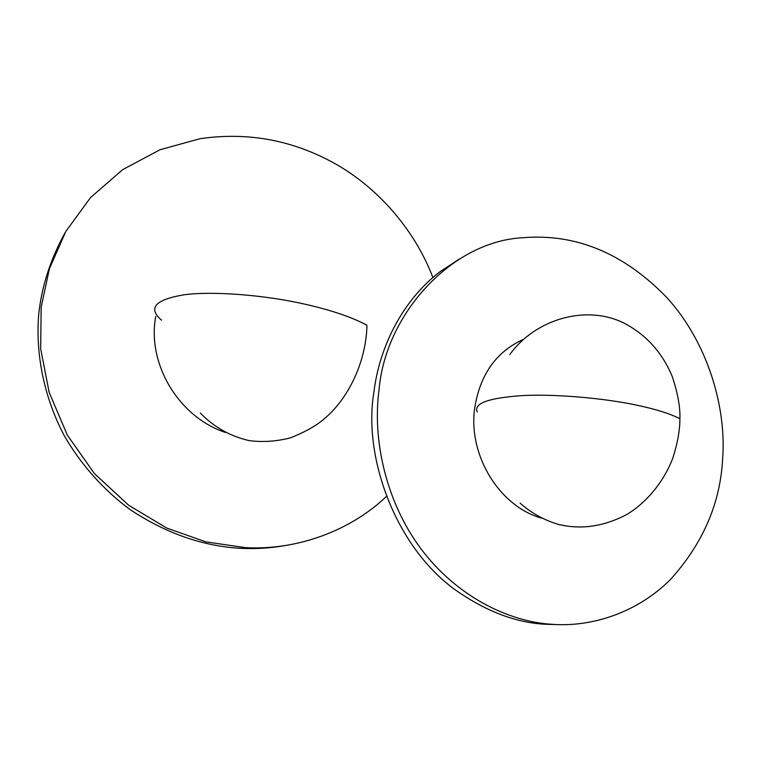 <?xml version="1.0" encoding="UTF-8"?>
<svg xmlns="http://www.w3.org/2000/svg" width="761" height="761" viewBox="0 0 761 761"><rect width="100%" height="100%" fill="white"/><g stroke="black" fill="none" stroke-linecap="round" stroke-linejoin="round"><path stroke-width="1.14" d="M558.165 624.629L544.8 624.229C517.061 622.679 488.914 612.386 460.357 593.352C397.175 551.868 362.531 458.322 373.927 392.096C379.225 347.225 402.788 299.805 440.21 271.601L459.14 259.178M432.895 277.565C416.324 233.675 382.051 191.334 338.616 165.708C295.325 140.566 249.094 131.567 199.943 138.711L160.048 149.736L122.692 169.627L90.607 197.508L65.836 231.411L49.417 268.709L41.17 307.121L40.656 348.69L49.151 392.353L67.329 435.102L94.488 473.656L128.59 505.19L166.716 528.039L205.851 541.88L245.632 547.654C298.55 550.536 351.782 529.713 386.426 496.419M285.109 545.561C270.735 548.091 256.267 549.033 241.703 548.377C203.482 546.446 166.317 533.537 130.198 509.661C103.886 490.274 81.056 464.866 64.228 435.615C43.282 395.863 35.434 352.229 38.763 313.789C41.855 285.898 50.616 258.902 65.046 232.799M155.748 316.424C146.759 364.034 179.073 417.342 225.446 432.438M722.589 459.644C720.134 503.677 702.822 543.563 670.631 579.311C638.203 611.996 592.572 627.53 551.392 624.277C508.405 621.518 457.066 596.662 421.271 549.214C385.599 501.813 372.31 438.783 379.045 389.917C385.313 313.951 452.101 240.847 523.511 237.689C576.201 233.465 623.934 253.365 666.693 297.399C707.644 342.155 726.803 407.563 722.589 459.644M541.918 518.203C500.101 506.959 468.405 456.21 474.531 409.294C479.62 374.992 496.058 351.62 523.853 339.187M521.694 340.119L523.578 339.444M520.182 503.192C531.092 512.914 543.696 519.934 558.003 524.281C580.957 529.979 604.091 526.602 627.397 514.141C648.667 501.138 665.266 478.802 672.943 457.694C677.585 443.159 679.896 430.174 679.906 418.721C670.27 413.794 656.391 409.38 638.27 405.489C604.795 398.098 554.122 393.817 522.531 395.587C488.495 397.908 473.409 403.387 477.271 412.005M200.295 413.004C213.765 426.969 229.993 436.158 249.009 440.59C262.612 442.379 276.433 441.466 290.455 437.851C303.496 432.667 313.779 427.13 321.294 421.242C349.756 399.202 366.364 359.306 366.945 325.242C351.858 317.118 331.064 310.069 304.571 304.105C264.4 294.907 211.615 290.902 184.143 294.792C155.101 299.596 147.567 308.053 161.551 320.172M241.779 548.377L245.803 547.663M551.449 624.286L544.857 624.239M679.906 418.721C680.324 407.183 677.766 393.114 672.239 376.505C662.422 352.885 646.66 335.249 624.943 323.577C587.14 304.02 535.592 318.678 509.803 354.578"/></g></svg>
